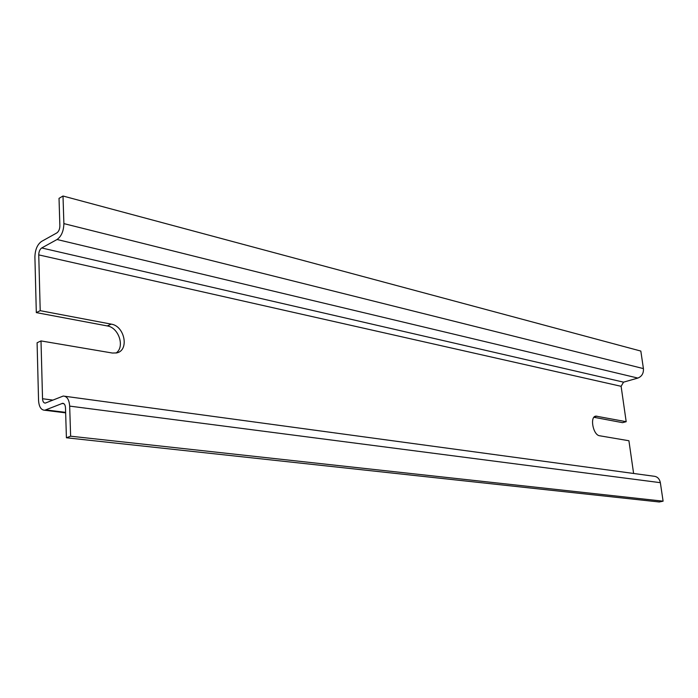 <?xml version="1.0" encoding="UTF-8"?>
<svg xmlns="http://www.w3.org/2000/svg" width="698" height="698" viewBox="0 0 698 698"><rect width="100%" height="100%" fill="white"/><g stroke="black" fill="none" stroke-linecap="round" stroke-linejoin="round"><path stroke-width="1.05" d="M643.425 368.605L63.884 223.613L63.003 196.016L640.825 351.068L643.425 368.605C643.696 373.308 641.846 376.458 637.859 378.072L623.55 382.155L621.115 386.308L626.185 421.697L622.529 422.656L593.946 417.291M41.008 340.921L37.09 342.762L38.556 400.39C38.983 406.768 41.042 410.058 44.733 410.25L62.619 403.304C64.312 403.392 65.272 404.884 65.49 407.78L66.415 437.777L70.629 436.198L69.669 406.105C69.172 399.596 67.034 396.246 63.239 396.045L45.265 403.104C43.634 403.016 42.726 401.559 42.534 398.733L41.008 340.921L112.395 353.04L116.627 352.926C129.479 350.562 124.82 325.992 111.218 324.125L107.265 325.931C118.808 327.51 125.143 347.072 116.051 353.04M63.003 196.016L59.025 198.354L59.871 225.864C59.775 229.171 58.763 231.518 56.843 232.914L41.531 241.438C37.343 244.492 35.127 249.675 34.9 256.986L36.313 312.608L107.265 325.931M63.884 223.613C63.666 231.09 61.38 236.386 57.044 239.51L41.706 247.965C39.838 249.308 38.852 251.62 38.748 254.883L40.214 310.671L36.313 312.608M626.185 421.697L595.944 416.121C589.531 416.401 593.038 435.159 599.643 435.77L628.915 440.743L633.61 473.471M64.914 396.272L653.668 476.193C657.263 476.49 659.488 478.654 660.352 482.676L663.1 501.173L70.629 436.198M66.415 437.777L659.244 501.984L663.1 501.173M40.214 310.671L111.218 324.125M660.352 482.676L69.669 406.105M63.928 403.714L61.991 403.461M65.629 412.37L46.068 409.927M637.859 378.072L57.044 239.51M623.55 382.155L41.706 247.965M621.115 386.308L38.748 254.883M52.821 400.094L42.534 398.733M596.938 416.148L594.382 416.846M63.361 403.4L62.619 403.304M65.647 412.858L44.733 410.25M595.944 416.121L595.22 416.313"/></g></svg>
